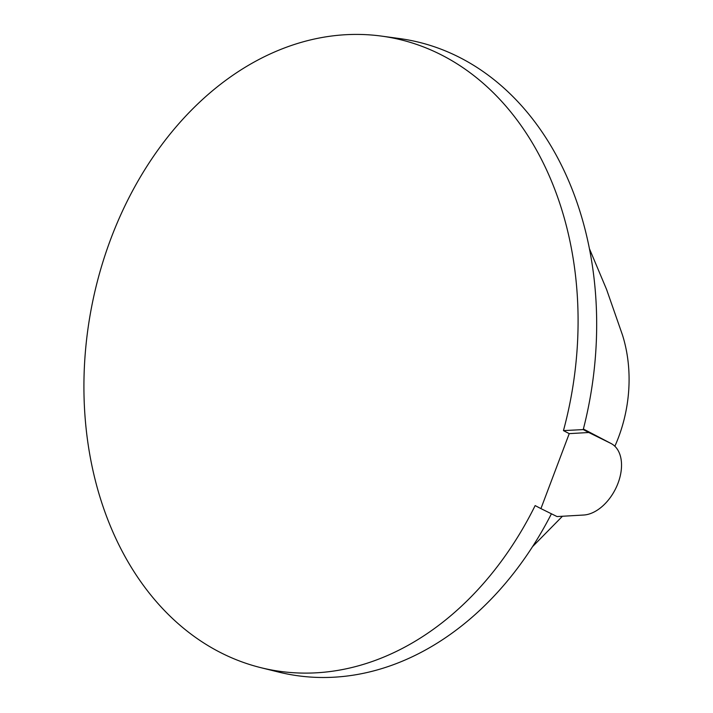 <?xml version="1.0" encoding="UTF-8"?>
<svg xmlns="http://www.w3.org/2000/svg" width="713" height="713" viewBox="0 0 713 713"><rect width="100%" height="100%" fill="white"/><g stroke="black" fill="none" stroke-linecap="round" stroke-linejoin="round"><path stroke-width="1.07" d="M614.856 446.249A126.148 95.64 -79.2 0 0 622.467 335.003L606.567 289.433L589.499 248.855M551.425 513.797A322.739 244.684 100.8 0 1 278.471 672.038L260.851 667.671A321.768 243.944 -79.2 0 0 535.151 505.588L540.926 508.61L569.232 433.638L563.457 430.607L583.234 429.591A322.739 244.684 100.8 0 0 399.708 38.582L381.713 36.131A321.768 243.944 -79.2 0 0 91.416 307.909A321.768 243.944 -79.2 0 0 260.851 667.671M569.232 433.638L588.786 432.506L610.765 443.352A39.322 24.991 -62.4 0 1 611.103 443.522A39.322 24.991 -62.4 0 1 617.93 483.45A39.322 24.991 -62.4 0 1 583.697 515.027L557.049 516.568L540.926 508.61M588.786 432.506L583.234 429.591M563.457 430.607A321.768 243.944 -79.2 0 0 381.713 36.131M610.765 443.352L583.386 429.012L611.103 443.522M562.441 516.257L532.495 546.702"/></g></svg>
